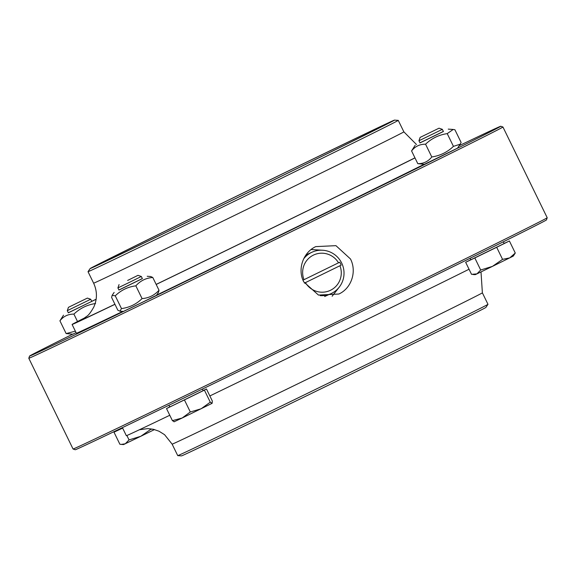 <?xml version="1.0" encoding="UTF-8"?>
<svg xmlns="http://www.w3.org/2000/svg" width="576" height="576" viewBox="0 0 576 576"><rect width="100%" height="100%" fill="white"/><g stroke="black" fill="none" stroke-linecap="round" stroke-linejoin="round"><path stroke-width="0.86" d="M67.298 310.666L90.713 299.246L91.764 301.392L68.342 312.811L67.298 310.666L68.45 307.325L87.372 298.094L68.45 307.325M125.287 443.779L129.031 439.913L140.796 436.284L123.552 444.571L121.255 444.413L125.287 443.779M154.512 429.566L140.796 436.284L150.905 429.257L152.878 429.178M119.16 429.624L113.998 432.194L119.88 444.247L121.255 444.413M126.886 435.506L129.031 439.913M113.998 432.194L122.645 428.098M118.987 429.271L119.189 429.674L122.623 428.062M150.689 428.818L150.905 429.257M68.314 312.754L96.134 299.282M96.142 299.232L91.728 301.327M76.09 332.647L72.799 334.188L66.139 333.576L75.362 331.157M95.566 303.523C87.228 304.762 80.006 308.29 73.908 314.114C68.126 314.057 63.468 316.296 59.918 320.825L63.518 315.166M66.139 333.576L59.918 320.825M77.522 321.53L73.908 314.114M128.527 282.802L141.329 276.48L142.38 278.626L118.966 290.052L117.914 287.906L128.527 282.802M127.642 280.44L137.995 275.335L127.642 280.44M201.125 408.78L210.276 402.178L212.134 403.308L182.182 418.003L190.31 411.977L201.125 408.78M212.134 403.308L212.335 401.033L206.453 388.98L203.141 390.578M174.254 421.762L172.397 420.631L182.182 418.003L174.038 421.805M169.769 406.843L166.514 408.578L172.397 420.631M166.514 408.578L184.428 399.917L190.31 411.977M184.428 399.917L204.401 390.125L210.276 402.178M204.401 390.125L206.453 388.98M168.977 405.223L169.805 406.915L174.161 404.856L203.17 390.643L202.399 389.059M118.937 289.987L142.351 278.568M159.005 290.239L158.479 292.342L156.485 295.301L142.69 302.134L123.415 311.429L119.93 311.184L121.478 308.578C129.456 307.541 136.318 304.207 142.063 298.591C148.824 298.094 154.469 295.308 159.005 290.239L152.784 277.488C146.016 277.978 140.371 280.764 135.842 285.833C127.865 286.877 121.003 290.203 115.258 295.826L112.14 295.358L111.614 297.461L117.835 310.219L119.93 311.184M147.204 276.271L150.689 276.516L152.784 277.488M142.063 298.591L135.842 285.833M121.478 308.578L115.258 295.826M442.318 129.37L443.419 131.486L420.005 142.906L418.954 140.76L442.318 129.37M438.991 128.21L420.106 137.419L438.991 128.21M509.746 257.89L515.275 253.037L513.259 256.111L492.451 266.378L502.56 259.351L509.746 257.89M470.815 259.718L465.653 262.289L471.535 274.342L476.942 273.874L475.207 274.666L472.91 274.507M480.686 270.007L492.451 266.378L476.942 273.874L480.686 270.007L474.811 257.947L496.678 247.291L502.56 259.351M496.678 247.291L509.393 240.977L515.275 253.037M509.393 240.977L504.187 243.446M465.653 262.289L474.811 257.947M470.11 258.264L470.844 259.769L504.137 243.54L503.381 241.79M419.976 142.841L443.39 131.422M460.195 144.194L457.524 148.154L424.454 164.282L417.794 163.67C423.576 163.721 428.234 161.482 431.784 156.96C440.122 155.714 447.343 152.186 453.442 146.369L460.195 144.194L461.124 142.495L454.903 129.737L453.19 129.47L447.228 133.618C438.89 134.856 431.669 138.384 425.563 144.202C419.782 144.151 415.123 146.39 411.574 150.919L415.174 145.26M453.442 146.369L447.228 133.618M431.784 156.96L425.563 144.202M417.794 163.67L411.574 150.919M332.129 296.237L339.552 286.733M323.114 250.272L311.134 249.523M320.206 295.632A22.795 22.486 65.8 0 0 342.454 264.809A22.795 22.486 65.8 0 0 312.134 252.151L305.986 254.93M324.648 296.496L330.833 293.731M302.998 280.181L339.718 262.224A21.168 20.88 -114.2 0 1 341.15 265.154L304.402 283.118L341.15 265.154M312.134 252.151A22.795 22.486 65.8 0 0 303.696 258.797M339.941 265.752A19.541 19.274 -114.2 0 1 305.431 282.622M303.998 279.698A19.541 19.274 -114.2 0 1 338.515 262.822M547.2 217.742L546.451 219.924A262.138 1.354 154 0 1 349.906 317.261A262.138 1.354 154 0 1 75.233 449.748L73.058 448.999A263.772 1.361 154 0 1 73.051 448.992L28.8 358.265A263.772 1.361 -26 0 0 28.8 358.265A263.772 1.361 -26 0 0 266.472 243.857A263.772 1.361 -26 0 0 502.949 127.008A263.772 1.361 -26 0 0 502.942 127.001L547.2 217.735A263.772 1.361 154 0 1 547.2 217.742A263.772 1.361 154 0 1 349.438 315.691A263.772 1.361 154 0 1 73.058 448.999M469.044 269.237A210.038 1.087 154 0 1 346.428 329.53A210.038 1.087 154 0 1 209.858 395.95M169.776 415.267A210.038 1.087 154 0 1 126.338 435.686L122.414 427.63M172.13 444.146A172.591 0.893 154 0 0 352.98 356.918A172.591 0.893 154 0 0 482.378 292.831L487.98 304.308A172.591 0.893 154 0 1 487.973 304.322A172.591 0.893 154 0 1 358.574 368.402A172.591 0.893 154 0 1 177.746 455.63A172.591 0.893 154 0 1 177.732 455.623L172.13 444.146L164.578 434.693L159.026 431.23L153.41 429.293L147.802 428.609L139.392 429.754M487.973 304.322L485.87 307.44A169.33 0.871 154 0 1 358.913 370.31A169.33 0.871 154 0 1 181.49 455.89L177.746 455.63M350.489 258.984C356.976 271.498 351.526 288.245 338.875 294.026L318.463 295.07L303.732 281.837C297.238 269.33 303.106 252.396 315.749 246.614L335.952 245.664L350.489 258.984M218.052 205.258A162.821 0.842 -26 0 0 95.976 265.716A162.821 0.842 -26 0 0 242.69 195.098A162.821 0.842 -26 0 0 388.663 122.969A162.821 0.842 -26 0 0 218.052 205.258M72.67 334.181A262.138 1.354 -26 0 0 29.549 356.076A262.138 1.354 -26 0 0 265.752 242.388A262.138 1.354 -26 0 0 500.767 126.252A262.138 1.354 -26 0 0 459.187 145.685M84.802 317.83A210.038 1.087 -26 0 0 72.094 324.468L76.378 333.245A210.038 1.087 -26 0 0 122.818 311.386M156.622 295.092A210.038 1.087 -26 0 0 424.181 164.268M72.094 324.468A210.038 1.087 -26 0 0 114.962 304.322M156.182 284.458A210.038 1.087 -26 0 0 414.994 157.925M403.87 131.854A172.591 0.893 -26 0 1 249.156 208.303A172.591 0.893 -26 0 1 93.622 283.169L88.02 271.692A172.591 0.893 -26 0 0 88.02 271.692A172.591 0.893 -26 0 0 243.533 196.834A172.591 0.893 -26 0 0 398.268 120.377A172.591 0.893 -26 0 0 398.254 120.37L403.87 131.854L416.527 144.554M217.087 205.69A169.33 0.871 -26 0 0 90.13 268.56A169.33 0.871 -26 0 0 242.705 195.127A169.33 0.871 -26 0 0 394.51 120.11A169.33 0.871 -26 0 0 217.087 205.69M83.362 318.78A200.268 1.037 -26 0 0 114.926 304.25M156.154 284.4A200.268 1.037 -26 0 0 414.95 157.838M87.372 298.094L90.713 299.246M119.066 284.566L117.914 287.906M137.995 275.335L141.329 276.48M114.134 292.406L112.14 295.358M420.106 137.419L418.954 140.76M439.034 128.189L442.368 129.341M448.243 129.125L453.19 129.47M482.378 292.831L481.003 271.93M29.549 356.076L28.8 358.258M500.767 126.252L502.942 127.001M93.622 283.169C97.286 291.11 97.344 299.081 93.794 307.066C90.857 312.264 88.495 315.353 86.717 316.339L82.987 318.996M90.13 268.56L88.027 271.678M394.51 120.11L398.254 120.37"/></g></svg>
